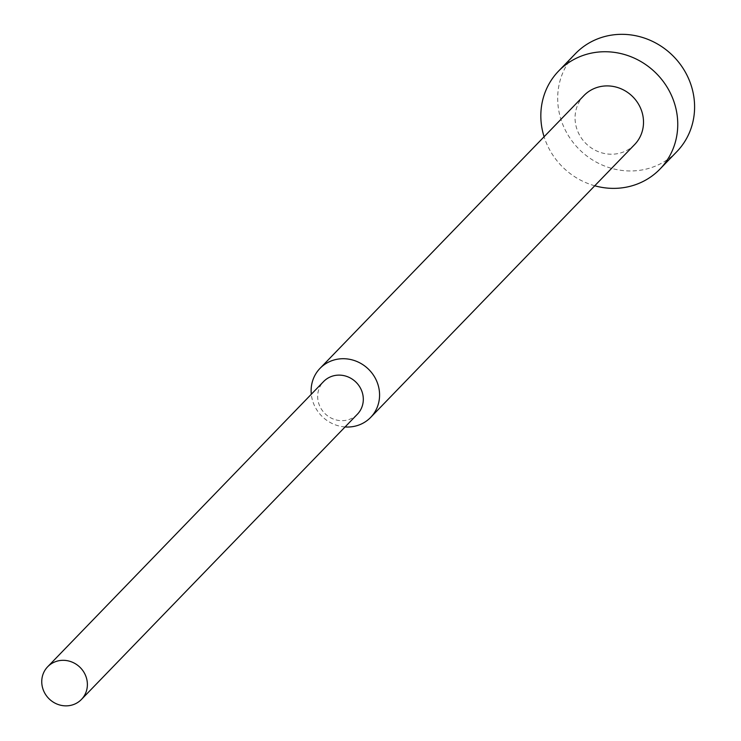 <?xml version="1.0" encoding="UTF-8"?>
<svg xmlns="http://www.w3.org/2000/svg" width="741" height="741" viewBox="0 0 741 741"><rect width="100%" height="100%" fill="white"/><g stroke="black" fill="none" stroke-linecap="round" stroke-linejoin="round"><path stroke-width="0.56" stroke-dasharray="3.71 2.78" d="M594.754 185.778A70.506 66.208 44.1 0 1 544.089 136.761M676.811 151.673A70.506 66.208 44.1 0 1 657.48 165.224A70.506 66.208 44.1 0 1 571.82 140.744A70.506 66.208 44.1 0 1 575.47 53.621M345.084 426.946A35.253 33.104 44.1 0 1 311.303 394.258M634.62 144.569A35.253 33.104 44.1 0 1 624.959 151.349A35.253 33.104 44.1 0 1 582.13 139.113A35.253 33.104 44.1 0 1 583.954 95.552M357.375 414.238A23.499 22.073 44.1 0 1 350.938 418.758A23.499 22.073 44.1 0 1 322.381 410.597A23.499 22.073 44.1 0 1 323.595 381.55"/><path stroke-width="1.11" d="M544.089 136.761A70.506 66.208 44.1 0 1 558.621 71.034A70.506 66.208 44.1 0 1 577.952 57.474A70.506 66.208 44.1 0 1 663.612 81.955A70.506 66.208 44.1 0 1 659.962 169.087A70.506 66.208 44.1 0 1 640.632 182.638A70.506 66.208 44.1 0 1 594.754 185.778M558.621 71.034L575.47 53.621A70.506 66.208 44.1 0 1 594.801 40.06A70.506 66.208 44.1 0 1 680.451 64.541A70.506 66.208 44.1 0 1 676.811 151.673L659.962 169.087M311.303 394.258A35.253 33.104 44.1 0 1 320.019 368.36A35.253 33.104 44.1 0 1 329.68 361.58A35.253 33.104 44.1 0 1 372.51 373.816A35.253 33.104 44.1 0 1 370.685 417.378A35.253 33.104 44.1 0 1 361.024 424.158A35.253 33.104 44.1 0 1 345.084 426.946M320.019 368.36L583.954 95.552A35.253 33.104 44.1 0 1 593.624 88.772A35.253 33.104 44.1 0 1 636.445 101.008A35.253 33.104 44.1 0 1 634.62 144.569L370.685 417.378M47.674 666.752L323.595 381.55A23.499 22.073 44.1 0 1 330.041 377.03A23.499 22.073 44.1 0 1 358.598 385.19A23.499 22.073 44.1 0 1 357.375 414.238L81.454 699.43A23.499 22.073 44.1 0 1 75.017 703.95A23.499 22.073 44.1 0 1 46.461 695.79A23.499 22.073 44.1 0 1 47.674 666.752A23.499 22.073 44.1 0 1 54.121 662.232A23.499 22.073 44.1 0 1 82.677 670.392A23.499 22.073 44.1 0 1 81.454 699.43"/></g></svg>
